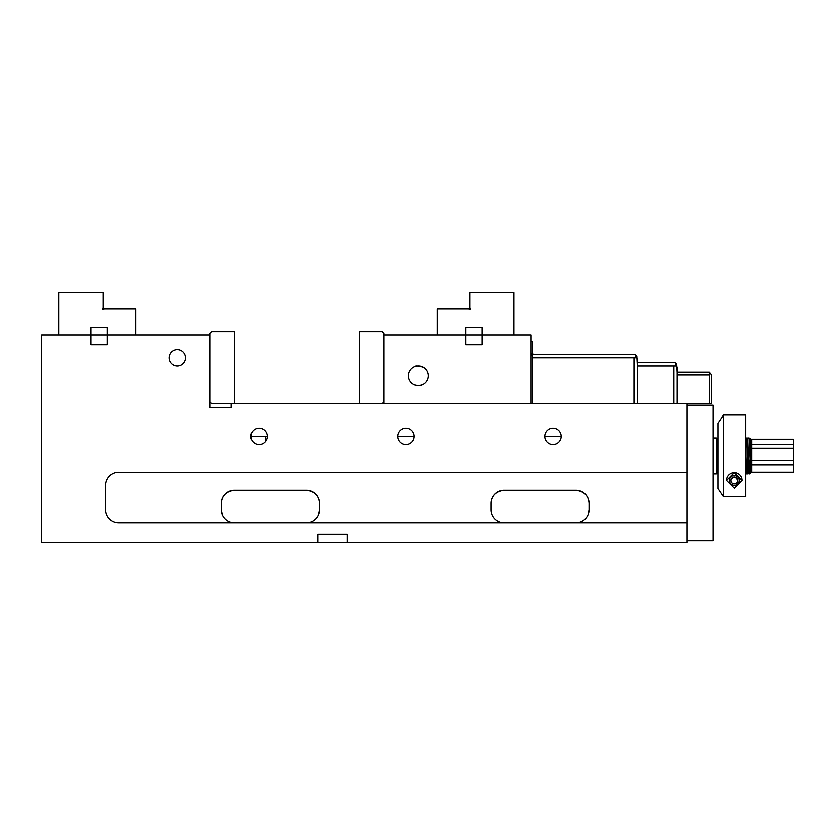 <?xml version="1.0" encoding="UTF-8"?>
<svg xmlns="http://www.w3.org/2000/svg" width="835" height="835" viewBox="0 0 835 835"><rect width="100%" height="100%" fill="white"/><g stroke="black" fill="none" stroke-linecap="round" stroke-linejoin="round"><path stroke-width="1.25" d="M687.059 405.246L713.194 405.246L713.194 540.84L687.059 540.84M677.122 372.243L709.458 372.243L709.458 403.618L687.059 403.618L687.059 542.479L41.75 542.479L41.75 335.002L90.764 335.002L90.764 327.644L107.099 327.644L107.099 335.002L90.764 335.002L90.764 344.803L107.099 344.803L107.099 335.002L210.023 335.002L210.023 333.363L211.652 331.735L234.531 331.735L234.531 403.618M58.899 335.002L58.899 292.521L103.018 292.521L103.018 308.042A0.814 0.814 0 0 0 102.194 308.856A0.814 0.814 0 0 0 103.018 309.681A0.814 0.814 0 0 0 103.832 308.856L135.688 308.856L135.688 335.002M265.561 441.193L265.561 436.287M729.539 480.396A4.906 4.906 180 0 1 734.435 475.491A4.906 4.906 180 0 1 739.34 480.396A4.906 4.906 180 0 1 734.435 485.292A4.906 4.906 180 0 1 729.539 480.396A4.906 4.906 180 0 1 734.435 475.491A4.906 4.906 180 0 1 739.34 480.396M726.68 480.574A7.755 7.755 180 0 1 734.435 472.631L742.2 480.386L734.435 488.151L726.68 480.386L734.435 472.62A7.755 7.755 180 0 1 742.2 480.292M731.011 480.396A3.434 3.434 -0 0 0 734.435 483.83A3.434 3.434 -0 0 0 737.869 480.396C735.593 476.107 733.307 476.107 731.011 480.407A3.434 3.434 -0 0 1 734.435 476.962A3.434 3.434 -0 0 1 737.869 480.396M718.1 455.879L718.1 423.22L723.611 415.047L723.611 496.658L718.1 488.475L718.1 455.879M745.874 496.658L723.611 496.658L745.874 496.658L745.874 415.047L723.611 415.047M718.1 488.475L723.611 496.658M210.023 401.979L211.652 403.618L231.264 403.618L231.264 407.699L210.023 407.699L210.023 335.002M422.406 384.747C419.692 385.728 416.968 385.728 414.243 384.747C416.968 385.728 419.692 385.728 422.406 384.747L423.23 384.33M420.047 385.488L421.122 385.238M408.524 375.844A9.801 9.801 0 0 0 418.325 385.645A9.801 9.801 0 0 0 428.125 375.844A9.801 9.801 0 0 0 418.325 366.043A9.801 9.801 0 0 0 408.524 375.844M531.05 403.618L531.05 335.002L384.017 335.002M482.045 344.803L482.045 327.644L465.7 327.644L465.7 344.803L482.045 344.803M382.388 403.618L384.017 401.979L384.017 403.618M418.794 366.054L423.23 367.348C418.387 365.907 415.673 365.657 415.058 366.596M416.477 366.21L417.521 366.074M709.458 403.618L711.42 403.618L711.42 375.844A3.59 3.59 0 0 0 709.458 372.64M544.931 436.287A8.173 8.173 0 0 0 553.094 444.46A8.173 8.173 0 0 0 561.266 436.287A8.173 8.173 0 0 0 553.094 428.115A8.173 8.173 0 0 0 544.931 436.287L561.266 436.287M397.898 436.287A8.173 8.173 0 0 0 406.06 444.46A8.173 8.173 0 0 0 414.233 436.287A8.173 8.173 0 0 0 406.06 428.115A8.173 8.173 0 0 0 397.898 436.287L414.233 436.287M250.865 436.287A8.173 8.173 0 0 0 259.027 444.46A8.173 8.173 0 0 0 267.2 436.287A8.173 8.173 0 0 0 259.027 428.115A8.173 8.173 0 0 0 250.865 436.287L267.2 436.287M169.181 357.871A8.173 8.173 0 0 0 177.344 366.043A8.173 8.173 0 0 0 185.516 357.871A8.173 8.173 0 0 0 177.344 349.698A8.173 8.173 0 0 0 169.181 357.871M318.521 514.704C315.578 519.746 315.578 519.746 318.521 514.704C315.578 519.746 315.578 519.746 318.521 514.704L319.481 509.799L318.521 514.704M306.414 522.877A13.068 13.068 0 0 0 319.481 509.799L319.481 503.265A13.068 13.068 0 0 0 306.414 490.197C314.628 491.314 318.98 495.666 319.481 503.265C318.98 495.666 314.628 491.314 306.414 490.197L234.531 490.197A13.068 13.068 0 0 0 221.452 503.265C221.953 495.666 226.306 491.314 234.531 490.197C226.306 491.314 221.953 495.666 221.452 503.265L221.452 509.799A13.068 13.068 0 0 0 234.531 522.877M221.452 509.799L222.413 514.704L221.452 509.799M575.973 522.877A13.068 13.068 0 0 0 589.04 509.799L588.08 514.704L589.04 509.799L589.04 503.265A13.068 13.068 0 0 0 575.973 490.197C584.187 491.304 588.539 495.666 589.04 503.265C588.539 495.666 584.187 491.314 575.973 490.197L504.089 490.197A13.068 13.068 0 0 0 491.011 503.265C491.502 495.677 495.865 491.314 504.089 490.197C495.865 491.314 491.512 495.666 491.011 503.265L491.011 509.799A13.068 13.068 0 0 0 504.089 522.877M491.189 511.907L491.972 514.704M210.023 407.699L231.264 407.699M687.059 403.618L231.264 403.618M347.256 542.479L347.256 534.306L317.843 534.306L317.843 542.479M687.059 472.224L118.539 472.224A13.068 13.068 0 0 0 105.46 485.302L105.46 509.799A13.068 13.068 0 0 0 118.539 522.877L687.059 522.877M384.017 401.979L384.017 333.363L382.388 331.735L359.509 331.735L359.509 403.618M513.901 335.002L513.901 292.521L469.792 292.521L469.792 308.042A0.814 0.814 0 0 1 470.606 308.856A0.814 0.814 0 0 1 469.792 309.681A0.814 0.814 0 0 1 468.967 308.856L437.112 308.856L437.112 335.002M677.122 403.618L677.122 367.671L676.684 366.043L673.855 366.043L675.484 366.043L675.484 362.776L637.241 362.776M675.484 364.404L676.684 364.404A3.267 3.267 0 0 0 675.484 363.204M676.684 364.404L677.122 372.577M633.974 403.618L633.974 357.871L636.802 357.871L637.241 359.499L637.241 403.618M531.05 341.536L532.688 341.536L532.688 352.965A1.639 1.639 0 0 0 534.317 354.604L532.688 354.604L532.688 403.618M635.612 357.871L635.612 354.604L534.317 354.604M531.05 352.965A3.267 3.267 0 0 0 532.688 355.793M635.612 356.232L636.802 356.232A3.267 3.267 0 0 0 635.612 355.042M636.802 356.232L637.241 364.404M718.1 473.789L717.296 473.048L717.296 438.74L716.42 437.926L713.194 437.926M717.296 473.048L716.42 473.862L716.42 437.926M749.955 445.274L750.028 441.798M751.594 439.554L750.185 438.156L749.538 442.331M749.955 445.389C750.154 433.918 750.352 436.851 750.55 454.188L750.884 471.911L749.266 437.937L747.878 437.926L749.099 473.862L748.525 472.861L747.356 438.855L745.874 437.926M793.25 460.628L751.594 460.628L751.594 448.113L793.25 448.113L793.25 472.641L751.594 472.641L751.594 464.844L793.25 464.844M793.25 444.345L751.594 444.345L751.594 439.147L793.25 439.147L793.25 448.113M747.513 445.274L747.596 442.31M747.325 438.855L747.878 437.926M745.874 448.531L746.615 473.779L748.035 473.862L746.824 437.937M751.594 472.224L749.955 473.862L749.955 459.908M746.636 473.852L745.874 469.781M751.594 444.345L751.594 448.113M793.25 472.172L751.594 472.172M751.594 460.628L751.594 464.844M750.884 471.911L750.06 442.717L749.266 437.937M748.045 473.852L748.546 472.923M709.458 375.019L677.122 375.019M673.855 403.618L673.855 366.043L637.241 366.043M532.688 357.871L633.974 357.871M717.296 438.74L718.1 437.999M749.955 473.862L749.099 473.862M716.42 473.862L713.194 473.862M751.594 439.147L793.25 439.147M750.143 445.274L749.621 445.274M745.592 473.852L746.125 472.923"/></g></svg>
